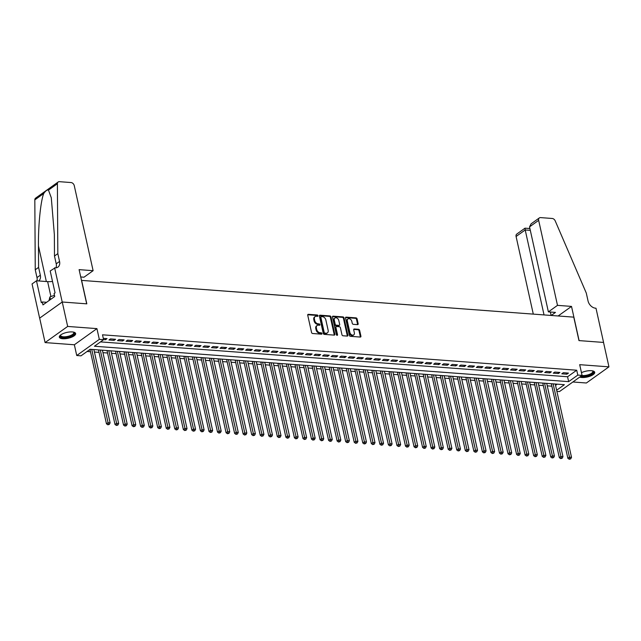 <?xml version="1.0" encoding="UTF-8"?>
<svg xmlns="http://www.w3.org/2000/svg" width="641" height="641" viewBox="0 0 641 641"><rect width="100%" height="100%" fill="white"/><g stroke="black" fill="none" stroke-linecap="round" stroke-linejoin="round"><path stroke-width="0.96" d="M318 315.701A0.737 0.529 54.4 0 0 317.263 314.987L308.353 314.322A1.05 0.753 54.4 0 0 307.728 315.212L311.558 332.479A1.05 0.753 54.4 0 0 312.608 333.504L321.518 334.169A0.737 0.529 54.4 0 0 321.221 332.823L320.067 332.735A3.365 2.404 54.4 0 1 316.702 329.466L316.382 328.032A3.365 2.404 54.4 0 1 317.111 325.492A3.365 2.404 54.4 0 1 318.385 325.163L319.538 325.243A0.737 0.529 54.4 0 0 319.242 323.905L318.088 323.817A3.365 2.404 54.4 0 1 314.723 320.548L314.411 319.106A3.365 2.404 54.4 0 1 315.132 316.574A3.365 2.404 54.4 0 1 316.414 316.237L317.559 316.325A0.737 0.529 54.4 0 0 318 315.701M317.407 316.317A0.737 0.529 54.4 0 0 316.654 315.42L307.744 314.755A1.05 0.753 54.4 0 0 307.728 314.755M321.365 334.153A0.737 0.529 54.4 0 0 320.612 333.256L319.458 333.176L320.067 332.735M319.386 325.235A0.737 0.529 54.4 0 0 318.633 324.338L317.479 324.258L318.088 323.817M579.72 377.1A8.365 2.997 167.5 0 0 581.796 377.501A8.365 2.997 167.5 0 0 590.585 375.987A8.365 2.997 167.5 0 0 594.72 372.285A8.365 2.997 167.5 0 0 591.314 370.698A8.365 2.997 167.5 0 0 581.459 372.685M72.241 331.934A8.365 2.997 167.5 0 0 63.451 333.456A8.365 2.997 167.5 0 0 59.325 337.15A8.365 2.997 167.5 0 0 62.73 338.744A8.365 2.997 167.5 0 0 71.52 337.23A8.365 2.997 167.5 0 0 75.646 333.528A8.365 2.997 167.5 0 0 72.241 331.934M357.534 324.642A1.05 0.753 54.4 0 0 358.159 323.745L357.085 318.897A1.05 0.753 54.4 0 0 356.035 317.88L346.14 317.143A1.05 0.753 54.4 0 0 345.515 318.04L349.337 335.299A1.05 0.753 54.4 0 0 350.387 336.325L360.29 337.062A1.05 0.753 54.4 0 0 360.915 336.164L359.617 330.315A1.05 0.753 54.4 0 0 358.567 329.29L354.329 328.977A1.05 0.753 54.4 0 0 353.704 329.875L354.345 332.775A2.812 2.011 54.4 0 1 353.736 334.898A2.812 2.011 54.4 0 1 351.492 334.754A2.812 2.011 54.4 0 1 349.858 332.439L347.342 321.077A2.812 2.011 54.4 0 1 347.943 318.954A2.812 2.011 54.4 0 1 350.194 319.09A2.812 2.011 54.4 0 1 351.829 321.405L352.246 323.304A1.05 0.753 54.4 0 0 353.295 324.322L357.534 324.642M100.517 341.885L567.565 376.756L576.716 370.218L577.797 375.097L582.068 375.418L559.497 391.563L556.893 391.371M54.621 267.81L62.209 302.007L86.687 303.834L79.099 269.637L93.113 270.686L74.268 185.674A3.213 2.3 54.4 0 0 71.055 182.549L59.397 181.675A3.213 2.3 54.4 0 0 58.171 181.996A3.213 2.3 54.4 0 0 57.402 183.727L57.826 253.636L59.557 261.448A7.508 5.36 -125.6 0 1 57.938 267.105A7.508 5.36 -125.6 0 1 55.094 267.842L50.198 270.975L55.054 292.857L54.076 293.554L54.725 296.487L42.955 304.908L42.298 301.975L41.328 302.68L36.473 280.79L32.05 283.955L39.63 318.152L62.249 302.015L86.815 303.842L81.615 280.397L573.767 317.143L578.967 340.595L603.534 342.43L608.95 366.852L579.688 364.673L582.068 375.418M62.249 302.015L67.666 326.437L45.086 342.582L74.356 344.77L76.736 355.515L99.315 339.369L103.586 339.69L94.435 346.236L568.647 381.643L577.797 375.097M74.356 344.77L96.927 328.625L67.666 326.437M96.927 328.625L99.315 339.369M576.716 370.218L102.504 334.81L103.586 339.69M331.004 316.95A1.05 0.753 54.4 0 0 329.947 315.933L320.051 315.196A1.05 0.753 54.4 0 0 319.426 316.085L323.256 333.352A1.05 0.753 54.4 0 0 324.306 334.378L334.201 335.115A1.05 0.753 54.4 0 0 334.826 334.217L331.004 316.95L330.395 317.391A1.05 0.753 54.4 0 0 329.338 316.366L319.442 315.628A1.05 0.753 54.4 0 0 319.434 315.628M333.096 316.165L342.991 316.902A1.05 0.753 54.4 0 1 344.041 317.928L347.871 335.187A1.05 0.753 54.4 0 1 347.246 336.084L343.007 335.772A1.05 0.753 54.4 0 1 341.957 334.746L340.403 327.751A1.05 0.753 54.4 0 0 339.353 326.726L336.541 326.517A1.05 0.753 54.4 0 0 335.916 327.415L337.535 334.698A0.737 0.529 54.4 0 1 336.357 334.618L332.471 317.063A1.05 0.753 54.4 0 1 333.096 316.165L332.487 316.606L342.382 317.343L342.991 316.902M572.878 381.988L586.379 382.998L608.95 366.852M39.678 318.152L45.086 342.582M103.562 339.586L105.525 339.73L107.047 338.64L103.289 338.36M115.596 339.281L110.468 338.897L108.938 339.986L114.066 340.371L115.596 339.281M124.138 339.914L119.01 339.53L117.487 340.627L122.615 341.004L124.138 339.914M132.679 340.555L127.551 340.171L126.029 341.26L131.157 341.645L132.679 340.555M141.228 341.188L136.1 340.812L134.578 341.901L139.698 342.286L141.228 341.188M149.77 341.829L144.642 341.445L143.119 342.534L148.247 342.919L149.77 341.829M158.311 342.47L153.191 342.086L151.661 343.175L156.789 343.56L158.311 342.47M166.86 343.103L161.732 342.727L160.21 343.816L165.33 344.193L166.86 343.103M175.402 343.744L170.274 343.36L168.751 344.449L173.879 344.834L175.402 343.744M183.951 344.385L178.823 344.001L177.293 345.09L182.421 345.475L183.951 344.385M192.492 345.018L187.364 344.634L185.842 345.731L190.97 346.108L192.492 345.018M201.034 345.659L195.914 345.275L194.383 346.364L199.511 346.749L201.034 345.659M209.583 346.292L204.455 345.916L202.933 347.005L208.053 347.39L209.583 346.292M218.124 346.933L212.996 346.549L211.474 347.638L216.602 348.023L218.124 346.933M226.674 347.574L221.546 347.19L220.015 348.279L225.143 348.664L226.674 347.574M235.215 348.207L230.087 347.823L228.565 348.92L233.693 349.297L235.215 348.207M243.756 348.848L238.628 348.464L237.106 349.553L242.234 349.938L243.756 348.848M252.306 349.489L247.178 349.105L245.647 350.194L250.775 350.579L252.306 349.489M260.847 350.122L255.719 349.738L254.197 350.835L259.325 351.212L260.847 350.122M269.388 350.763L264.268 350.379L262.738 351.468L267.866 351.853L269.388 350.763M277.938 351.396L272.81 351.02L271.287 352.109L276.407 352.494L277.938 351.396M286.479 352.037L281.351 351.653L279.829 352.742L284.957 353.127L286.479 352.037M295.028 352.678L289.9 352.294L288.37 353.383L293.498 353.768L295.028 352.678M303.57 353.311L298.442 352.927L296.919 354.024L302.047 354.401L303.57 353.311M312.111 353.952L306.991 353.568L305.461 354.657L310.589 355.042L312.111 353.952M320.66 354.593L315.532 354.209L314.01 355.298L319.13 355.683L320.66 354.593M329.202 355.226L324.074 354.842L322.551 355.931L327.679 356.316L329.202 355.226M337.743 355.867L332.623 355.483L331.093 356.572L336.221 356.957L337.743 355.867M346.292 356.5L341.164 356.124L339.642 357.213L344.762 357.598L346.292 356.5M354.834 357.141L349.706 356.757L348.183 357.846L353.311 358.231L354.834 357.141M363.383 357.782L358.255 357.398L356.725 358.487L361.853 358.872L363.383 357.782M371.924 358.415L366.796 358.031L365.274 359.128L370.402 359.505L371.924 358.415M380.466 359.056L375.346 358.672L373.815 359.761L378.943 360.146L380.466 359.056M389.015 359.697L383.887 359.313L382.365 360.402L387.485 360.787L389.015 359.697M397.556 360.33L392.428 359.946L390.906 361.035L396.034 361.42L397.556 360.33M406.106 360.971L400.978 360.587L399.447 361.676L404.575 362.061L406.106 360.971M414.647 361.604L409.519 361.228L407.997 362.317L413.125 362.702L414.647 361.604M423.188 362.245L418.06 361.861L416.538 362.95L421.666 363.335L423.188 362.245M431.738 362.886L426.61 362.502L425.079 363.591L430.207 363.976L431.738 362.886M440.279 363.519L435.151 363.135L433.628 364.232L438.756 364.609L440.279 363.519M448.82 364.16L443.7 363.776L442.17 364.865L447.298 365.25L448.82 364.16M457.37 364.793L452.242 364.417L450.719 365.506L455.839 365.891L457.37 364.793M465.911 365.434L460.783 365.05L459.26 366.139L464.388 366.524L465.911 365.434M474.46 366.075L469.332 365.69L467.802 366.78L472.93 367.165L474.46 366.075M483.002 366.708L477.874 366.332L476.351 367.421L481.479 367.798L483.002 366.708M491.543 367.349L486.423 366.964L484.892 368.054L490.02 368.439L491.543 367.349M500.092 367.99L494.964 367.605L493.442 368.695L498.562 369.08L500.092 367.99M508.633 368.623L503.505 368.238L501.983 369.336L507.111 369.713L508.633 368.623M517.175 369.264L512.055 368.879L510.524 369.969L515.652 370.354L517.175 369.264M525.724 369.897L520.596 369.52L519.074 370.61L524.202 370.995L525.724 369.897M534.265 370.538L529.137 370.153L527.615 371.243L532.743 371.628L534.265 370.538M542.815 371.179L537.687 370.794L536.156 371.884L541.284 372.269L542.815 371.179M551.356 371.812L546.228 371.435L544.706 372.525L549.834 372.902L551.356 371.812M559.897 372.453L554.777 372.068L553.247 373.158L558.375 373.543L559.897 372.453M561.796 373.799L566.916 374.184L568.447 373.094L563.319 372.709L561.796 373.799M87.096 351.484L90.477 351.741M94.411 352.029L99.018 352.374M102.953 352.67L107.568 353.015M111.502 353.303L116.109 353.648M120.043 353.944L124.658 354.289M128.585 354.585L133.2 354.93M137.134 355.218L141.741 355.563M145.675 355.859L150.29 356.204M154.225 356.5L158.832 356.845M162.766 357.133L167.373 357.478M171.307 357.774L175.922 358.119M179.857 358.407L184.464 358.752M188.398 359.048L193.013 359.393M196.939 359.689L201.554 360.034M205.489 360.322L210.096 360.667M214.03 360.963L218.645 361.308M222.579 361.604L227.186 361.949M231.121 362.237L235.736 362.582M239.662 362.878L244.277 363.223M248.211 363.511L252.818 363.856M256.753 364.152L261.368 364.497M265.302 364.793L269.909 365.138M273.843 365.426L278.45 365.771M282.385 366.067L287 366.412M290.934 366.708L295.541 367.053M299.475 367.341L304.09 367.686M308.017 367.982L312.632 368.327M316.566 368.615L321.173 368.96M325.107 369.256L329.722 369.601M333.657 369.897L338.264 370.242M342.198 370.53L346.805 370.875M350.739 371.171L355.354 371.516M359.289 371.812L363.896 372.157M367.83 372.445L372.445 372.79M376.371 373.086L380.986 373.431M384.921 373.719L389.528 374.064M393.462 374.36L398.077 374.705M402.011 375.001L406.618 375.346M410.552 375.634L415.168 375.979M419.094 376.275L423.709 376.62M427.643 376.916L432.25 377.261M436.184 377.549L440.8 377.894M444.734 378.19L449.341 378.535M453.275 378.823L457.882 379.168M461.816 379.464L466.432 379.809M470.366 380.105L474.973 380.45M478.907 380.738L483.522 381.083M487.448 381.379L492.064 381.724M495.998 382.02L500.605 382.365M504.539 382.653L509.154 382.998M513.088 383.294L517.696 383.639M521.63 383.927L526.237 384.271M530.171 384.568L534.786 384.912M538.72 385.209L543.328 385.553M547.262 385.842L551.877 386.186M555.555 385.345L557.205 384.167M556.636 390.233L564.376 384.696L90.165 349.289L81.006 355.835L76.736 355.515M567.565 376.756L568.647 381.643M105.525 339.73L105.252 338.504M114.066 340.371L113.794 339.145M122.615 341.004L122.343 339.778M131.157 341.645L130.884 340.419M139.698 342.286L139.426 341.06M148.247 342.919L147.975 341.693M156.789 343.56L156.516 342.334M165.33 344.193L165.066 342.975M173.879 344.834L173.607 343.608M182.421 345.475L182.148 344.249M190.97 346.108L190.697 344.882M199.511 346.749L199.239 345.523M208.053 347.39L207.788 346.164M216.602 348.023L216.329 346.797M225.143 348.664L224.871 347.438M233.693 349.297L233.42 348.079M242.234 349.938L241.961 348.712M250.775 350.579L250.503 349.353M259.325 351.212L259.052 349.986M267.866 351.853L267.593 350.627M276.407 352.494L276.143 351.268M284.957 353.127L284.684 351.901M293.498 353.768L293.225 352.542M302.047 354.401L301.775 353.183M310.589 355.042L310.316 353.816M319.13 355.683L318.857 354.457M327.679 356.316L327.407 355.09M336.221 356.957L335.948 355.731M344.762 357.598L344.497 356.372M353.311 358.231L353.039 357.005M361.853 358.872L361.58 357.646M370.402 359.505L370.129 358.287M378.943 360.146L378.671 358.92M387.485 360.787L387.22 359.561M396.034 361.42L395.761 360.194M404.575 362.061L404.303 360.835M413.125 362.702L412.852 361.476M421.666 363.335L421.393 362.109M430.207 363.976L429.935 362.75M438.756 364.609L438.484 363.391M447.298 365.25L447.025 364.024M455.839 365.891L455.575 364.665M464.388 366.524L464.116 365.298M472.93 367.165L472.657 365.939M481.479 367.798L481.207 366.58M490.02 368.439L489.748 367.213M498.562 369.08L498.289 367.854M507.111 369.713L506.839 368.487M515.652 370.354L515.38 369.128M524.202 370.995L523.929 369.769M532.743 371.628L532.471 370.402M541.284 372.269L541.012 371.043M549.834 372.902L549.561 371.684M558.375 373.543L558.103 372.317M566.916 374.184L566.652 372.958M315.132 316.574L314.523 317.007A3.365 2.404 54.4 0 0 313.794 319.547L314.411 319.106M317.479 324.258A3.365 2.404 54.4 0 1 314.114 320.981L313.794 319.547M317.111 325.492L316.502 325.924A3.365 2.404 54.4 0 0 315.773 328.464L316.382 328.032M319.458 333.176A3.365 2.404 54.4 0 1 316.093 329.907L315.773 328.464M334.217 335.115A1.05 0.753 54.4 0 0 334.217 334.65L330.395 317.391M321.277 316.606A0.737 0.529 54.4 0 0 320.837 317.231L324.194 332.383A0.737 0.529 54.4 0 0 324.931 333.104L326.149 333.192A3.365 2.404 54.4 0 0 327.423 332.863A3.365 2.404 54.4 0 0 328.152 330.323L325.852 319.963A3.365 2.404 54.4 0 0 322.487 316.694L321.277 316.606M320.66 317.039A0.737 0.529 54.4 0 0 320.228 317.672L320.837 317.231M327.423 332.863L326.814 333.296A3.365 2.404 54.4 0 1 325.54 333.624L324.322 333.536A0.737 0.529 54.4 0 1 323.585 332.823L320.228 317.672M347.254 336.084A1.05 0.753 54.4 0 0 347.262 335.628L343.432 318.361A1.05 0.753 54.4 0 0 342.382 317.343M336.148 326.622L335.531 327.054A1.05 0.753 54.4 0 0 335.307 327.847L336.926 335.139L337.535 334.698M338.793 320.484A2.812 2.011 54.4 0 0 337.166 318.168A2.812 2.011 54.4 0 0 334.914 318.024A2.812 2.011 54.4 0 0 334.306 320.147L335.195 324.154A1.05 0.753 54.4 0 0 336.245 325.171L339.057 325.38A1.05 0.753 54.4 0 0 339.682 324.49L338.793 320.484M334.914 318.024L334.306 318.465A2.812 2.011 54.4 0 0 333.697 320.58L334.306 320.147M339.458 325.283L338.849 325.716A1.05 0.753 54.4 0 1 338.448 325.82L335.636 325.612A1.05 0.753 54.4 0 1 334.586 324.586L333.697 320.58M347.943 318.954L347.334 319.386A2.812 2.011 54.4 0 0 346.733 321.51L347.342 321.077M353.736 334.898L353.127 335.331A2.812 2.011 54.4 0 1 350.875 335.187A2.812 2.011 54.4 0 1 349.249 332.871L346.733 321.51M360.298 337.062A1.05 0.753 54.4 0 0 360.306 336.597L359.008 330.748A1.05 0.753 54.4 0 0 357.95 329.73L353.72 329.41A1.05 0.753 54.4 0 0 353.704 329.41L354.329 328.977M357.542 324.642A1.05 0.753 54.4 0 0 357.55 324.178L356.476 319.338A1.05 0.753 54.4 0 0 355.426 318.313L345.531 317.575A1.05 0.753 54.4 0 0 345.515 317.575M89.964 349.433L106.454 423.813L107.984 422.723L110.116 422.884L93.866 349.569M91.727 349.409L108.449 424.366L107.84 424.807L109.299 424.43L108.449 424.366M110.116 422.884L109.299 424.43M107.84 424.807L106.454 423.813M73.603 332.134A7.235 2.596 -12.5 0 1 73.619 332.142A7.235 2.596 -12.5 0 1 73.17 334.923A7.235 2.596 -12.5 0 1 66.632 337.326A7.235 2.596 -12.5 0 1 60.574 335.035A7.235 2.596 -12.5 0 1 60.583 335.019M60.735 334.906A6.698 2.404 167.5 0 0 60.663 335.523A6.698 2.404 167.5 0 0 66.568 336.629A6.698 2.404 167.5 0 0 73.747 332.623A6.698 2.404 167.5 0 0 73.419 332.094M59.325 336.669A8.309 2.973 167.5 0 0 66.528 337.735A8.309 2.973 167.5 0 0 75.446 333.096M54.461 295.285L49.902 296.935L48.996 300.589M50.471 299.531L49.902 296.935M592.677 370.891A7.235 2.596 -12.5 0 1 592.693 370.899A7.235 2.596 -12.5 0 1 592.244 373.679A7.235 2.596 -12.5 0 1 585.698 376.083A7.235 2.596 -12.5 0 1 581.115 376.099M581.956 375.506A6.698 2.404 167.5 0 0 585.642 375.386A6.698 2.404 167.5 0 0 592.813 371.379A6.698 2.404 167.5 0 0 592.492 370.851M580.498 376.547A8.309 2.973 167.5 0 0 585.602 376.491A8.309 2.973 167.5 0 0 594.511 371.852M57.826 253.636L54.485 256.023L54.357 234.582L51.288 197.765L48.476 190.105C47.194 189.672 45.623 190.794 43.748 193.486C40.671 200.801 38.172 225.576 38.46 245.952L38.588 267.385L40.327 275.205A7.508 5.36 -125.6 0 1 38.708 280.862A7.508 5.36 -125.6 0 1 38.588 280.95M38.588 267.385L35.255 269.773L36.986 277.593A7.508 5.36 -125.6 0 1 36.978 280.83M55.935 267.834A7.508 5.36 -125.6 0 0 56.216 263.836L54.485 256.023M43.748 193.486L34.822 199.864L35.255 269.773M62.209 302.007L39.63 318.152M93.113 270.686L83.995 277.208L80.726 276.96M52.522 281.439A12.059 4.319 -12.5 0 1 47.626 281.623L36.473 280.79M34.822 199.864A3.213 2.3 -125.6 0 1 35.6 198.141L58.171 181.996M46.601 302.296L42.298 301.975M557.502 305.356L538.656 220.344L529.538 226.874L548.384 311.879L557.502 305.356L571.516 306.406L579.095 340.603L603.574 342.43L595.994 308.233L595.529 308.193A7.508 5.36 54.4 0 1 588.029 300.909L586.299 293.089L555.218 220.897A3.213 2.3 54.4 0 0 552.23 218.477L540.571 217.603A3.213 2.3 54.4 0 0 539.345 217.924A3.213 2.3 54.4 0 0 538.656 220.344M558.135 315.973L571.516 306.406M551.212 315.46L555.475 312.407L548.384 311.879M544.041 314.923L525.203 229.967L516.085 236.489A3.213 2.3 -125.6 0 1 516.774 234.069L525.003 228.18L529.907 228.541M533.296 314.122L516.085 236.489M551.132 315.452L550.371 312.031M525.283 228.541C524.883 227.819 524.859 228.292 525.203 229.967L530.307 230.351M539.345 217.924L531.125 223.805L529.538 226.874M98.474 349.914L115.003 424.454L116.526 423.364L118.665 423.525L102.408 350.202M100.276 350.042L116.991 425.007L116.382 425.448L117.848 425.071L116.991 425.007M118.665 423.525L117.848 425.071M116.382 425.448L115.003 424.454M107.023 350.547L123.545 425.087L125.067 423.997L127.206 424.158L110.949 350.843M108.818 350.683L125.532 425.648L124.923 426.081L126.389 425.712L125.532 425.648M127.206 424.158L126.389 425.712M124.923 426.081L123.545 425.087M115.564 351.188L132.086 425.728L133.616 424.638L135.748 424.799L119.498 351.484M117.359 351.324L134.081 426.281L133.472 426.722L134.93 426.345L134.081 426.281M135.748 424.799L134.93 426.345M133.472 426.722L132.086 425.728M124.106 351.829L140.635 426.369L142.158 425.279L144.297 425.432L128.04 352.117M125.908 351.957L142.623 426.922L142.014 427.355L143.48 426.986L142.623 426.922M144.297 425.432L143.48 426.986M142.014 427.355L140.635 426.369M132.655 352.462L149.177 427.002L150.707 425.912L152.838 426.073L136.589 352.758M134.45 352.598L151.172 427.563L150.555 427.996L152.021 427.627L151.172 427.563M152.838 426.073L152.021 427.627M150.555 427.996L149.177 427.002M141.196 353.103L157.726 427.643L159.248 426.553L161.388 426.714L145.13 353.391M142.991 353.239L159.713 428.196L159.104 428.637L160.571 428.26L159.713 428.196M161.388 426.714L160.571 428.26M159.104 428.637L157.726 427.643M149.746 353.736L166.267 428.284L167.79 427.186L169.929 427.347L153.672 354.032M151.54 353.872L168.254 428.837L167.646 429.27L169.112 428.901L168.254 428.837M169.929 427.347L169.112 428.901M167.646 429.27L166.267 428.284M158.287 354.377L174.809 428.917L176.339 427.827L178.47 427.988L162.221 354.673M160.082 354.513L176.804 429.47L176.195 429.911L177.653 429.534L176.804 429.47M178.47 427.988L177.653 429.534M176.195 429.911L174.809 428.917M166.828 355.018L183.358 429.558L184.88 428.468L187.02 428.629L170.762 355.306M168.631 355.146L185.345 430.111L184.736 430.544L186.202 430.175L185.345 430.111M187.02 428.629L186.202 430.175M184.736 430.544L183.358 429.558M175.378 355.651L191.899 430.191L193.422 429.101L195.561 429.262L179.312 355.947M177.172 355.787L193.894 430.752L193.278 431.185L194.744 430.816L193.894 430.752M195.561 429.262L194.744 430.816M193.278 431.185L191.899 430.191M183.919 356.292L200.449 430.832L201.971 429.742L204.102 429.903L187.853 356.588M185.714 356.428L202.436 431.385L201.827 431.826L203.293 431.449L202.436 431.385M204.102 429.903L203.293 431.449M201.827 431.826L200.449 430.832M192.46 356.933L208.99 431.473L210.512 430.383L212.652 430.536L196.394 357.221M194.263 357.061L210.977 432.026L210.368 432.459L211.834 432.09L210.977 432.026M212.652 430.536L211.834 432.09M210.368 432.459L208.99 431.473M201.01 357.566L217.531 432.106L219.062 431.016L221.193 431.177L204.944 357.862M202.804 357.702L219.526 432.667L218.918 433.1L220.376 432.723L219.526 432.667M221.193 431.177L220.376 432.723M218.918 433.1L217.531 432.106M209.551 358.207L226.081 432.747L227.603 431.657L229.742 431.818L213.485 358.495M211.346 358.343L228.068 433.3L227.459 433.741L228.925 433.364L228.068 433.3M229.742 431.818L228.925 433.364M227.459 433.741L226.081 432.747M218.1 358.84L234.622 433.388L236.144 432.29L238.284 432.451L222.026 359.136M219.895 358.976L236.609 433.941L236 434.374L237.466 434.005L236.609 433.941M238.284 432.451L237.466 434.005M236 434.374L234.622 433.388M226.642 359.481L243.163 434.021L244.694 432.931L246.825 433.092L230.576 359.777M228.436 359.617L245.158 434.574L244.55 435.015L246.008 434.638L245.158 434.574M246.825 433.092L246.008 434.638M244.55 435.015L243.163 434.021M235.183 360.122L251.713 434.662L253.235 433.572L255.374 433.733L239.117 360.41M236.986 360.25L253.7 435.215L253.091 435.648L254.557 435.279L253.7 435.215M255.374 433.733L254.557 435.279M253.091 435.648L251.713 434.662M243.732 360.755L260.254 435.295L261.784 434.205L263.916 434.366L247.666 361.051M245.527 360.891L262.249 435.856L261.632 436.289L263.098 435.92L262.249 435.856M263.916 434.366L263.098 435.92M261.632 436.289L260.254 435.295M252.274 361.396L268.803 435.936L270.326 434.846L272.465 435.007L256.208 361.692M254.068 361.532L270.79 436.489L270.181 436.93L271.648 436.553L270.79 436.489M272.465 435.007L271.648 436.553M270.181 436.93L268.803 435.936M260.815 362.037L277.345 436.577L278.867 435.487L281.006 435.64L264.749 362.325M262.618 362.165L279.332 437.13L278.723 437.563L280.189 437.194L279.332 437.13M281.006 435.64L280.189 437.194M278.723 437.563L277.345 436.577M269.364 362.67L285.886 437.21L287.416 436.12L289.548 436.281L273.298 362.966M271.159 362.806L287.881 437.771L287.272 438.204L288.73 437.827L287.881 437.771M289.548 436.281L288.73 437.827M287.272 438.204L285.886 437.21M277.906 363.311L294.435 437.851L295.958 436.761L298.097 436.922L281.84 363.599M279.708 363.447L296.422 438.404L295.813 438.845L297.28 438.468L296.422 438.404M298.097 436.922L297.28 438.468M295.813 438.845L294.435 437.851M286.455 363.944L302.977 438.492L304.499 437.394L306.638 437.555L290.381 364.24M288.25 364.08L304.964 439.045L304.355 439.478L305.821 439.109L304.964 439.045M306.638 437.555L305.821 439.109M304.355 439.478L302.977 438.492M294.996 364.585L311.518 439.125L313.048 438.035L315.18 438.196L298.93 364.881M296.791 364.721L313.513 439.678L312.904 440.119L314.362 439.742L313.513 439.678M315.18 438.196L314.362 439.742M312.904 440.119L311.518 439.125M303.538 365.226L320.067 439.766L321.59 438.676L323.729 438.837L307.472 365.514M305.34 365.354L322.054 440.319L321.445 440.752L322.912 440.383L322.054 440.319M323.729 438.837L322.912 440.383M321.445 440.752L320.067 439.766M312.087 365.859L328.609 440.399L330.139 439.309L332.27 439.47L316.021 366.155M313.882 365.995L330.604 440.96L329.987 441.393L331.453 441.024L330.604 440.96M332.27 439.47L331.453 441.024M329.987 441.393L328.609 440.399M320.628 366.5L337.158 441.04L338.68 439.95L340.82 440.111L324.562 366.796M322.423 366.636L339.145 441.593L338.536 442.034L340.002 441.657L339.145 441.593M340.82 440.111L340.002 441.657M338.536 442.034L337.158 441.04M329.178 367.141L345.699 441.681L347.222 440.591L349.361 440.744L333.104 367.429M330.972 367.269L347.686 442.234L347.077 442.667L348.544 442.298L347.686 442.234M349.361 440.744L348.544 442.298M347.077 442.667L345.699 441.681M337.719 367.774L354.241 442.314L355.771 441.224L357.902 441.385L341.653 368.07M339.514 367.91L356.236 442.875L355.627 443.308L357.085 442.931L356.236 442.875M357.902 441.385L357.085 442.931M355.627 443.308L354.241 442.314M346.26 368.415L362.79 442.955L364.312 441.865L366.452 442.026L350.194 368.703M348.063 368.551L364.777 443.508L364.168 443.949L365.634 443.572L364.777 443.508M366.452 442.026L365.634 443.572M364.168 443.949L362.79 442.955M354.81 369.048L371.331 443.596L372.862 442.498L374.993 442.659L358.744 369.344M356.604 369.184L373.326 444.149L372.709 444.582L374.176 444.213L373.326 444.149M374.993 442.659L374.176 444.213M372.709 444.582L371.331 443.596M363.351 369.689L379.881 444.229L381.403 443.139L383.534 443.3L367.285 369.985M365.146 369.825L381.868 444.782L381.259 445.223L382.725 444.846L381.868 444.782M383.534 443.3L382.725 444.846M381.259 445.223L379.881 444.229M371.892 370.33L388.422 444.87L389.944 443.78L392.084 443.941L375.826 370.618M373.695 370.458L390.409 445.423L389.8 445.856L391.266 445.487L390.409 445.423M392.084 443.941L391.266 445.487M389.8 445.856L388.422 444.87M380.442 370.963L396.963 445.503L398.494 444.413L400.625 444.574L384.376 371.259M382.236 371.099L398.958 446.064L398.349 446.497L399.808 446.128L398.958 446.064M400.625 444.574L399.808 446.128M398.349 446.497L396.963 445.503M388.983 371.604L405.513 446.144L407.035 445.054L409.174 445.215L392.917 371.9M390.778 371.74L407.5 446.697L406.891 447.138L408.357 446.761L407.5 446.697M409.174 445.215L408.357 446.761M406.891 447.138L405.513 446.144M397.532 372.245L414.054 446.785L415.576 445.695L417.716 445.848L401.458 372.533M399.327 372.373L416.041 447.338L415.432 447.771L416.898 447.402L416.041 447.338M417.716 445.848L416.898 447.402M415.432 447.771L414.054 446.785M406.074 372.878L422.595 447.418L424.126 446.328L426.257 446.489L410.008 373.174M407.868 373.014L424.59 447.979L423.981 448.412L425.44 448.035L424.59 447.979M426.257 446.489L425.44 448.035M423.981 448.412L422.595 447.418M414.615 373.519L431.145 448.059L432.667 446.969L434.806 447.13L418.549 373.807M416.418 373.655L433.132 448.612L432.523 449.053L433.989 448.676L433.132 448.612M434.806 447.13L433.989 448.676M432.523 449.053L431.145 448.059M423.164 374.152L439.686 448.7L441.216 447.602L443.348 447.763L427.098 374.448M424.959 374.288L441.681 449.253L441.064 449.686L442.53 449.317L441.681 449.253M443.348 447.763L442.53 449.317M441.064 449.686L439.686 448.7M431.705 374.793L448.235 449.333L449.758 448.243L451.897 448.404L435.64 375.089M433.5 374.929L450.222 449.886L449.613 450.327L451.08 449.95L450.222 449.886M451.897 448.404L451.08 449.95M449.613 450.327L448.235 449.333M440.255 375.434L456.777 449.974L458.299 448.884L460.438 449.045L444.181 375.722M442.05 375.562L458.764 450.527L458.155 450.96L459.621 450.591L458.764 450.527M460.438 449.045L459.621 450.591M458.155 450.96L456.777 449.974M448.796 376.067L465.318 450.607L466.848 449.517L468.98 449.678L452.73 376.363M450.591 376.203L467.313 451.168L466.704 451.601L468.162 451.232L467.313 451.168M468.98 449.678L468.162 451.232M466.704 451.601L465.318 450.607M457.337 376.708L473.867 451.248L475.39 450.158L477.529 450.319L461.272 377.004M459.14 376.844L475.854 451.801L475.245 452.242L476.712 451.865L475.854 451.801M477.529 450.319L476.712 451.865M475.245 452.242L473.867 451.248M465.887 377.349L482.409 451.889L483.931 450.799L486.07 450.952L469.813 377.637M467.682 377.477L484.396 452.442L483.787 452.875L485.253 452.506L484.396 452.442M486.07 450.952L485.253 452.506M483.787 452.875L482.409 451.889M474.428 377.982L490.95 452.522L492.48 451.432L494.612 451.593L478.362 378.278M476.223 378.118L492.945 453.083L492.336 453.516L493.794 453.139L492.945 453.083M494.612 451.593L493.794 453.139M492.336 453.516L490.95 452.522M482.969 378.623L499.499 453.163L501.022 452.073L503.161 452.234L486.904 378.911M484.772 378.759L501.486 453.716L500.877 454.157L502.344 453.78L501.486 453.716M503.161 452.234L502.344 453.78M500.877 454.157L499.499 453.163M491.519 379.256L508.041 453.804L509.571 452.706L511.702 452.867L495.453 379.552M493.314 379.392L510.036 454.357L509.419 454.79L510.885 454.421L510.036 454.357M511.702 452.867L510.885 454.421M509.419 454.79L508.041 453.804M500.06 379.897L516.59 454.437L518.112 453.347L520.252 453.507L503.994 380.193M501.855 380.033L518.577 454.99L517.968 455.43L519.434 455.054L518.577 454.99M520.252 453.507L519.434 455.054M517.968 455.43L516.59 454.437M508.609 380.538L525.131 455.078L526.654 453.988L528.793 454.148L512.536 380.826M510.404 380.666L527.118 455.631L526.509 456.063L527.976 455.695L527.118 455.631M528.793 454.148L527.976 455.695M526.509 456.063L525.131 455.078M517.151 381.171L533.673 455.711L535.203 454.621L537.334 454.781L521.085 381.467M518.946 381.307L535.668 456.272L535.059 456.704L536.517 456.336L535.668 456.272M537.334 454.781L536.517 456.336M535.059 456.704L533.673 455.711M525.692 381.812L542.222 456.352L543.744 455.262L545.884 455.422L529.626 382.108M527.495 381.948L544.209 456.905L543.6 457.345L545.066 456.969L544.209 456.905M545.884 455.422L545.066 456.969M543.6 457.345L542.222 456.352M534.241 382.453L550.763 456.993L552.294 455.903L554.425 456.055L538.176 382.741M536.036 382.581L552.758 457.546L552.141 457.978L553.608 457.61L552.758 457.546M554.425 456.055L553.608 457.61M552.141 457.978L550.763 456.993M542.783 383.086L559.313 457.626L560.835 456.536L562.966 456.696L546.717 383.382M544.578 383.222L561.3 458.179L560.691 458.619L562.157 458.243L561.3 458.179M562.966 456.696L562.157 458.243M560.691 458.619L559.313 457.626M551.324 383.727L567.854 458.267L569.376 457.177L571.516 457.337L555.258 384.015M553.127 383.863L569.841 458.82L569.232 459.26L570.698 458.884L569.841 458.82M571.516 457.337L570.698 458.884M569.232 459.26L567.854 458.267M316.654 315.42L317.263 314.987M320.612 333.256L321.221 332.823M318.633 324.338L319.242 323.905M314.114 320.981L314.723 320.548M316.093 329.907L316.702 329.466M307.744 314.755L308.353 314.322M334.217 334.65L334.826 334.217M319.442 315.628L320.051 315.196M329.338 316.366L329.947 315.933M323.585 332.823L324.194 332.383M324.322 333.536L324.931 333.104M325.54 333.624L326.149 333.192M343.432 318.361L344.041 317.928M347.262 335.628L347.871 335.187M335.307 327.847L335.916 327.415M334.586 324.586L335.195 324.154M335.636 325.612L336.245 325.171M338.448 325.82L339.057 325.38M349.249 332.871L349.858 332.439M357.95 329.73L358.567 329.29M359.008 330.748L359.617 330.315M360.306 336.597L360.915 336.164M345.531 317.575L346.14 317.143M355.426 318.313L356.035 317.88M356.476 319.338L357.085 318.897M357.55 324.178L358.159 323.745M40.327 275.205L36.986 277.593M56.216 263.836L59.557 261.448M57.402 183.727L48.476 190.105M38.46 245.952L46.344 281.527M50.935 296.559L47.626 281.623M320.388 317.111L320.997 316.678"/></g></svg>
